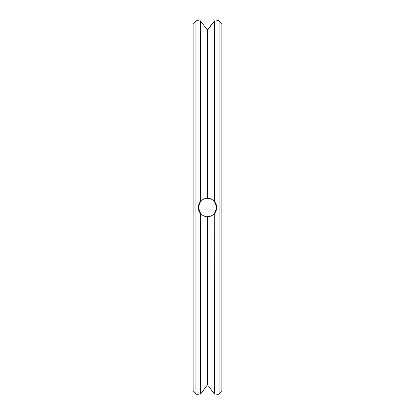 <?xml version="1.0" encoding="UTF-8"?>
<svg xmlns="http://www.w3.org/2000/svg" width="415" height="415" viewBox="0 0 415 415"><rect width="100%" height="100%" fill="white"/><g stroke="black" fill="none" stroke-linecap="round" stroke-linejoin="round"><path stroke-width="0.62" d="M221.864 207.5L221.864 23.51L219.11 20.75L219.11 394.25L221.864 391.49L221.864 207.5M208.714 386.417L214.508 394.157C217.377 394.276 217.377 394.276 214.508 394.157L214.742 213.165M215.593 211.863L215.94 211.142M216.142 210.633L216.308 210.14M216.692 207.344L216.656 206.649M216.236 204.637L216.085 204.211M215.841 203.641L215.691 203.329M214.934 202.089L214.508 201.55L214.508 20.843C217.377 20.724 217.377 20.724 214.508 20.843L207.355 29.989M200.86 201.14L200.492 201.55A9.192 9.192 0 0 0 200.492 213.45C202.67 215.712 205.01 216.796 207.5 216.692L207.5 216.692C209.99 216.796 212.33 215.712 214.508 213.45L216.692 207.5L214.508 201.55C212.33 199.288 209.99 198.204 207.5 198.308L207.666 198.308M200.601 213.58L200.839 213.839M216.464 205.456L216.262 204.714L216.464 205.456M215.292 202.619L215.11 202.338L215.292 202.619M214.503 201.54L213.964 200.964L214.503 201.54M212.107 199.542L211.79 199.371M211.443 199.195L211.048 199.018M209.943 198.635L209.072 198.443M204.341 198.868L204.066 198.972M200.481 201.566L199.335 203.272L200.481 201.566M198.64 205.041L198.417 206.079L198.64 205.041M215.81 211.432L214.508 213.45A9.192 9.192 0 0 0 214.508 201.55M209.476 198.52L208.761 198.391M214.093 21.404L207.5 30.181L207.5 198.308C205.01 198.204 202.67 199.288 200.492 201.55L198.308 207.5L200.756 213.751L200.492 213.45L200.492 394.157C197.623 394.276 197.623 394.276 200.492 394.157C197.623 394.276 197.623 394.276 200.492 394.157L207.5 384.819L207.5 216.692M204.18 198.925L203.786 199.091M209.056 216.563L209.741 216.417M210.519 216.184L211.002 216.002M211.609 215.722L212.086 215.468M215.292 212.376L215.779 211.494M215.841 211.37L216.692 207.5M201.623 214.571L201.892 214.783M211.66 215.696L212.008 215.515M214.316 201.332L214 201M212.164 199.574L211.775 199.361M211.385 199.169L210.524 198.816M203.334 199.304L202.8 199.599M201.052 200.948L200.658 201.363M199.672 212.324L200.165 213.045M201.519 214.482L202.157 214.986M214.093 393.596L212.698 391.713M212.293 391.174L209.923 388.02M206.784 385.758L206.39 386.277M205.534 387.408L205.114 387.968M204.579 388.673L202.982 390.806M200.746 393.809L200.492 394.157M200.746 21.191L200.492 20.843C197.623 20.724 197.623 20.724 200.492 20.843C197.623 20.724 197.623 20.724 200.492 20.843L200.492 201.55L199.734 202.577M199.029 203.931L198.801 204.522M198.562 205.337L198.489 205.684M198.308 207.593L198.386 208.704M198.744 210.296L198.972 210.934M199.159 211.365L199.288 211.629M199.957 212.76L200.248 213.154M200.492 20.843L207.5 30.181M206.784 29.242L206.39 28.723M205.534 27.592L205.114 27.032M204.579 26.327L202.982 24.195M198.308 394.25L195.89 394.25L195.89 20.75L198.308 20.75M195.89 394.25L193.136 391.49L193.136 23.51L195.89 20.75M216.692 394.25L219.11 394.25M216.692 20.75L219.11 20.75"/></g></svg>
